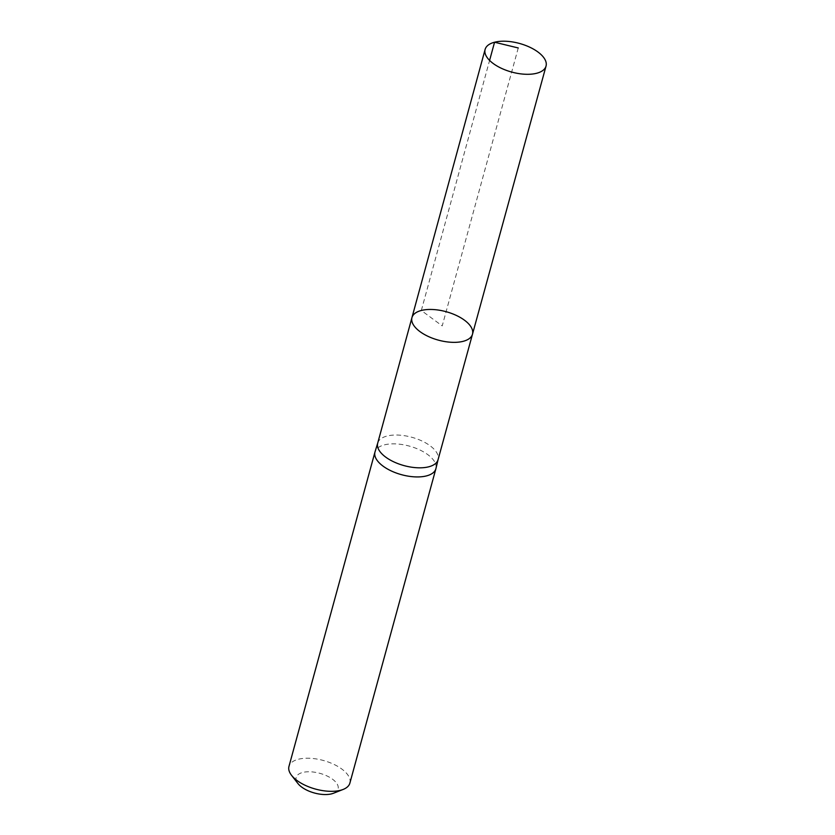 <?xml version="1.0" encoding="UTF-8"?>
<svg xmlns="http://www.w3.org/2000/svg" width="835" height="835" viewBox="0 0 835 835"><rect width="100%" height="100%" fill="white"/><g stroke="black" fill="none" stroke-linecap="round" stroke-linejoin="round"><path stroke-width="0.63" stroke-dasharray="4.17 3.13" d="M377.723 443.061L377.754 442.957A31.292 14.696 -164.7 0 1 387.054 436.037A31.292 14.696 -164.7 0 1 421.529 440.786A31.292 14.696 -164.7 0 1 438.124 459.469L438.093 459.584M435.943 468.518A31.584 14.832 15.3 0 0 419.201 449.658A31.584 14.832 15.3 0 0 384.413 444.867A31.584 14.832 15.3 0 0 375.03 451.85M333.457 793.25A21.741 10.208 15.3 0 0 331.579 778.533A21.741 10.208 15.3 0 0 302.667 772.469A21.741 10.208 15.3 0 0 297.938 783.533M349.886 783.105A31.584 14.832 15.3 0 0 333.395 764.129A31.584 14.832 15.3 0 0 298.408 759.245A31.584 14.832 15.3 0 0 288.962 766.436M411.947 317.624A31.386 14.738 -164.7 0 1 446.109 311.695A31.386 14.738 -164.7 0 1 472.495 334.188M518.253 47.96L442.216 325.901L421.331 310.474L489.592 60.433"/><path stroke-width="1.25" d="M438.124 459.469A31.292 14.696 -164.7 0 1 438.062 459.688A31.292 14.696 -164.7 0 1 404.004 465.596A31.292 14.696 -164.7 0 1 377.691 443.176A31.292 14.696 -164.7 0 1 377.754 442.957M421.331 310.474A31.386 14.738 15.3 0 0 411.947 317.624A31.386 14.738 15.3 0 0 438.333 340.116A31.386 14.738 15.3 0 0 472.495 334.188A31.386 14.738 15.3 0 0 456.119 315.327A31.386 14.738 15.3 0 0 421.331 310.474M377.723 443.061L375.03 451.85A31.584 14.832 15.3 0 0 374.967 452.059A31.584 14.832 15.3 0 0 401.52 474.687A31.584 14.832 15.3 0 0 435.891 468.727A31.584 14.832 15.3 0 0 435.943 468.518L438.093 459.584M374.967 452.059L288.962 766.436A31.584 14.832 15.3 0 0 291.54 775.318L297.938 783.533A21.741 10.208 15.3 0 0 333.457 793.25L343.143 789.44A31.584 14.832 15.3 0 0 349.886 783.105L435.891 468.727M291.54 775.318A31.584 14.832 15.3 0 0 343.143 789.44M438.062 459.688L472.495 334.188A31.386 14.738 -164.7 0 1 463.112 341.338A31.386 14.738 -164.7 0 1 428.334 336.484A31.386 14.738 -164.7 0 1 411.947 317.624L485.114 49.422A31.584 14.832 -164.7 0 1 519.495 43.451A31.584 14.832 -164.7 0 1 546.038 66.09A31.584 14.832 -164.7 0 1 536.592 73.282A31.584 14.832 -164.7 0 1 501.605 68.397A31.584 14.832 -164.7 0 1 485.114 49.422M489.592 60.433L494.56 42.23L518.253 47.96M377.691 443.176L411.947 317.624M472.495 334.188L546.038 66.09"/></g></svg>
